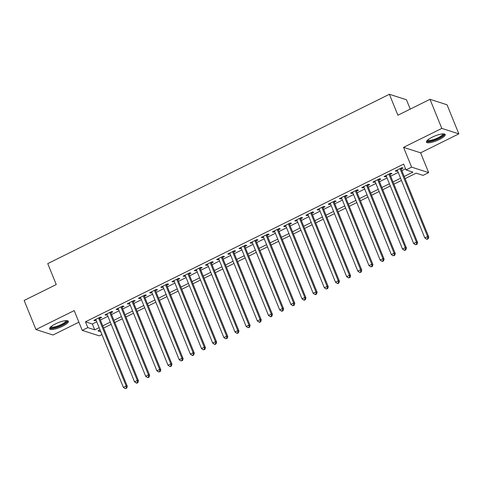 <?xml version="1.0" encoding="UTF-8"?>
<svg xmlns="http://www.w3.org/2000/svg" width="483" height="483" viewBox="0 0 483 483"><rect width="100%" height="100%" fill="white"/><g stroke="black" fill="none" stroke-linecap="round" stroke-linejoin="round"><path stroke-width="0.72" d="M62.591 326.242A10.119 2.524 157.9 0 0 68.369 321.286A10.119 2.524 157.9 0 0 55.406 323.936A10.119 2.524 157.9 0 0 49.628 328.899A10.119 2.524 157.9 0 0 62.591 326.242M439.409 139.484A10.119 2.524 157.9 0 0 445.187 134.528A10.119 2.524 157.9 0 0 432.219 137.178A10.119 2.524 157.9 0 0 426.441 142.141A10.119 2.524 157.9 0 0 439.409 139.484M101.913 334.538L99.281 335.848L82.237 330.384L87.815 327.613L94.728 329.829L99.118 327.655M410.236 109.11L406.432 99.746L389.389 94.282L47.745 263.609L56.251 284.553L24.15 300.462L35.959 329.551L53.003 335.015L78.904 322.179M389.389 94.282L397.895 115.226L429.997 99.317L447.041 104.781L458.85 133.869L441.806 128.406L403.565 147.357L411.601 167.142L428.644 172.606L423.06 175.371L416.153 173.156L405.086 178.638M403.565 147.357L420.608 152.821L458.85 133.869M420.608 152.821L428.644 172.606M429.997 99.317L441.806 128.406M99.715 318.394L101.672 317.428L100.518 317.059L93.817 320.374L94.97 320.748L96.087 320.193M110.879 312.863L112.835 311.891L111.682 311.523L104.986 314.844L106.133 315.212L107.256 314.656M122.042 307.327L123.998 306.361L122.845 305.993L116.149 309.307L117.303 309.681L118.42 309.126M133.211 301.797L135.162 300.824L134.014 300.456L127.313 303.777L128.466 304.145L129.583 303.59M144.375 296.26L146.331 295.294L145.178 294.92L138.476 298.24L139.629 298.615L140.752 298.059M155.538 290.724L157.494 289.758L156.341 289.389L149.645 292.71L150.793 293.078L151.916 292.523M166.701 285.193L168.658 284.227L167.504 283.853L160.809 287.174L161.962 287.542L163.079 286.993M177.871 279.657L179.821 278.691L178.674 278.323L171.972 281.643L173.125 282.012L174.242 281.456M189.034 274.127L190.99 273.155L189.837 272.786L183.135 276.107L184.289 276.475L185.412 275.92M200.197 268.59L202.154 267.624L201 267.256L194.305 270.577L195.452 270.945L196.575 270.389M211.367 263.06L213.317 262.088L212.164 261.72L205.468 265.04L206.621 265.409L207.738 264.853M222.53 257.524L224.48 256.558L223.333 256.189L216.632 259.51L217.785 259.878L218.902 259.323M233.694 251.993L235.65 251.021L234.496 250.653L227.795 253.973L228.948 254.342L230.071 253.786M244.857 246.457L246.813 245.491L245.66 245.123L238.964 248.443L240.111 248.811L241.234 248.256M256.026 240.926L257.976 239.954L256.823 239.586L250.128 242.907L251.281 243.275L252.398 242.72M267.19 235.39L269.14 234.424L267.993 234.056L261.291 237.37L262.444 237.745L263.561 237.189M278.353 229.86L280.309 228.888L279.156 228.519L272.454 231.84L273.607 232.208L274.73 231.653M289.516 224.323L291.472 223.357L290.319 222.983L283.624 226.304L284.771 226.678L285.894 226.122M300.686 218.793L302.636 217.821L301.483 217.453L294.787 220.773L295.94 221.142L297.057 220.586M311.849 213.257L313.799 212.291L312.652 211.916L305.95 215.237L307.103 215.605L308.22 215.056M323.012 207.72L324.968 206.754L323.815 206.386L317.114 209.707L318.267 210.075L319.39 209.519M334.176 202.19L336.132 201.224L334.979 200.85L328.283 204.17L329.43 204.538L330.553 203.983M345.345 196.653L347.295 195.687L346.142 195.319L339.446 198.64L340.6 199.008L341.716 198.453M356.508 191.123L358.458 190.151L357.311 189.783L350.61 193.103L351.763 193.472L352.88 192.916M367.672 185.587L369.628 184.621L368.475 184.252L361.773 187.573L362.926 187.941L364.049 187.386M378.835 180.056L380.791 179.084L379.638 178.716L372.942 182.037L374.09 182.405L375.213 181.85M390.004 174.52L391.955 173.554L390.807 173.186L384.106 176.506L385.259 176.875L386.376 176.319M404.199 176.452L412.929 172.123L406.016 169.907L403.655 164.087L85.455 321.799L92.362 324.015L96.757 321.835M100.379 320.036L107.92 316.299M111.549 314.505L119.09 310.768M122.712 308.969L130.253 305.232M133.876 303.439L141.416 299.702M145.039 297.902L152.58 294.165M156.208 292.372L163.749 288.635M167.372 286.836L174.912 283.098M178.535 281.305L186.076 277.568M189.704 275.769L197.239 272.032M200.868 270.232L208.408 266.501M212.031 264.702L219.572 260.965M223.194 259.166L230.735 255.429M234.364 253.635L241.898 249.898M245.527 248.099L253.068 244.362M256.69 242.569L264.231 238.831M267.854 237.032L275.395 233.295M279.023 231.502L286.558 227.765M290.186 225.966L297.727 222.228M301.35 220.435L308.891 216.698M312.513 214.899L320.054 211.162M323.682 209.368L331.217 205.631M334.846 203.832L342.387 200.095M346.009 198.302L353.55 194.564M357.172 192.765L364.713 189.028M368.342 187.229L375.877 183.498M379.505 181.699L387.046 177.961M390.669 176.162L398.209 172.425M401.832 170.632L405.563 168.784M401.168 168.99L403.124 168.018L401.971 167.649L395.269 170.97L396.422 171.338L397.539 170.783M82.237 330.384L74.201 310.599L35.959 329.551M85.455 321.799L87.815 327.613M406.016 169.907L411.601 167.142M100.011 329.841L97.952 330.861L100.796 331.773M401.464 180.437L393.923 184.174M390.294 185.973L382.759 189.704M379.131 191.503L371.59 195.241M367.968 197.04L360.427 200.777M356.804 202.57L349.263 206.307M345.635 208.107L338.1 211.844M334.471 213.637L326.931 217.374M323.308 219.173L315.767 222.911M312.145 224.704L304.604 228.441M300.975 230.24L293.435 233.977M289.812 235.77L282.271 239.508M278.649 241.307L271.108 245.044M267.485 246.837L259.945 250.574M256.316 252.374L248.775 256.111M245.153 257.904L237.612 261.641M233.989 263.44L226.449 267.177M222.826 268.977L215.285 272.708M211.657 274.507L204.116 278.244M200.493 280.043L192.952 283.781M189.33 285.574L181.789 289.311M178.161 291.11L170.626 294.847M166.997 296.64L159.456 300.378M155.834 302.177L148.293 305.914M144.671 307.707L137.13 311.444M133.501 313.244L125.966 316.981M122.338 318.774L114.797 322.511M111.175 324.31L103.634 328.048M102.746 325.856L110.287 322.119M113.91 320.32L121.45 316.582M125.073 314.789L132.614 311.052M136.242 309.253L143.777 305.516M147.406 303.722L154.946 299.985M158.569 298.186L166.11 294.449M169.732 292.656L177.273 288.919M180.902 287.119L188.436 283.382M192.065 281.589L199.606 277.852M203.228 276.053L210.769 272.315M214.392 270.522L221.932 266.785M225.561 264.986L233.096 261.249M236.724 259.456L244.265 255.718M247.888 253.919L255.429 250.182M259.051 248.383L266.592 244.652M270.22 242.852L277.755 239.115M281.384 237.316L288.925 233.579M292.547 231.786L300.088 228.048M303.71 226.249L311.251 222.512M314.88 220.719L322.415 216.982M326.043 215.183L333.584 211.445M337.206 209.652L344.747 205.915M348.37 204.116L355.911 200.379M359.539 198.585L367.08 194.848M370.702 193.049L378.243 189.312M381.866 187.519L389.407 183.781M393.029 181.982L400.57 178.245M92.362 324.015L94.728 329.829M396.102 170.559L396.422 171.338M384.939 176.09L385.259 176.875M373.776 181.626L374.09 182.405M362.612 187.156L362.926 187.941M351.443 192.693L351.763 193.472M340.28 198.223L340.6 199.008M329.116 203.76L329.43 204.538M317.953 209.29L318.267 210.075M306.783 214.826L307.103 215.605M295.62 220.357L295.94 221.142M284.457 225.893L284.771 226.678M273.293 231.423L273.607 232.208M262.124 236.96L262.444 237.745M250.961 242.496L251.281 243.275M239.797 248.027L240.111 248.811M228.628 253.563L228.948 254.342M217.465 259.093L217.785 259.878M206.301 264.63L206.621 265.409M195.138 270.16L195.452 270.945M183.969 275.696L184.289 276.475M172.805 281.227L173.125 282.012M161.642 286.763L161.962 287.542M150.479 292.293L150.793 293.078M139.309 297.83L139.629 298.615M128.146 303.36L128.466 304.145M116.983 308.897L117.303 309.681M105.819 314.433L106.133 315.212M94.65 319.963L94.97 320.748M400.015 168.621L427.612 236.573L424.817 237.956L397.225 170.004M400.848 168.205L428.759 236.942L427.612 236.573L427.733 238.614L426.616 239.163L427.075 239.314L428.192 238.759L427.733 238.614M428.192 238.759L428.759 236.942M424.817 237.956L426.616 239.163M443.364 133.863A8.754 2.186 -22.1 0 1 438.546 138.398A8.754 2.186 -22.1 0 1 427.286 140.39M427.745 139.973A8.108 2.023 157.9 0 0 438.081 137.746A8.108 2.023 157.9 0 0 442.742 133.882M426.459 141.549A10.052 2.506 157.9 0 0 439.005 138.549A10.052 2.506 157.9 0 0 444.765 134.111M66.545 320.621A8.754 2.186 -22.1 0 1 63.056 324.455A8.754 2.186 -22.1 0 1 53.649 327.891A8.754 2.186 -22.1 0 1 50.473 327.148M50.932 326.731A8.108 2.023 157.9 0 0 53.782 327.033A8.108 2.023 157.9 0 0 61.86 324.196A8.108 2.023 157.9 0 0 65.923 320.646M49.64 328.307A10.052 2.506 157.9 0 0 52.913 328.446A10.052 2.506 157.9 0 0 62.398 325.204A10.052 2.506 157.9 0 0 67.946 320.869M388.851 174.152L416.443 242.104L413.653 243.492L386.062 175.534M389.684 173.741L417.596 242.478L416.443 242.104L416.569 244.144L415.452 244.7L417.028 244.295L416.569 244.144M417.028 244.295L417.596 242.478M413.653 243.492L415.452 244.7M377.688 179.688L405.279 247.64L402.49 249.023L374.893 181.071M378.521 179.271L406.432 248.008L405.279 247.64L405.4 249.681L404.283 250.23L404.748 250.381L405.865 249.826L405.4 249.681M405.865 249.826L406.432 248.008M402.49 249.023L404.283 250.23M366.519 185.218L394.116 253.177L391.321 254.559L363.729 186.601M367.358 184.808L395.263 253.545L394.116 253.177L394.237 255.211L393.12 255.767L394.696 255.362L394.237 255.211M394.696 255.362L395.263 253.545M391.321 254.559L393.12 255.767M355.355 190.755L382.947 258.707L380.157 260.089L352.566 192.137M356.188 190.338L384.1 259.075L382.947 258.707L383.073 260.748L381.956 261.297L382.415 261.448L383.532 260.892L383.073 260.748M383.532 260.892L384.1 259.075M380.157 260.089L381.956 261.297M344.192 196.285L371.783 264.243L368.994 265.626L341.403 197.668M345.025 195.875L372.936 264.612L371.783 264.243L371.904 266.278L370.793 266.833L372.369 266.429L371.904 266.278M372.369 266.429L372.936 264.612M368.994 265.626L370.793 266.833M333.029 201.822L360.62 269.774L357.831 271.156L330.233 203.204M333.862 201.405L361.773 270.142L360.62 269.774L360.741 271.814L359.624 272.364L360.089 272.515L361.206 271.959L360.741 271.814M361.206 271.959L361.773 270.142M357.831 271.156L359.624 272.364M321.859 207.352L349.457 275.31L346.661 276.693L319.07 208.734M322.692 206.941L350.604 275.678L349.457 275.31L349.577 277.345L348.46 277.9L350.036 277.496L349.577 277.345M350.036 277.496L350.604 275.678M346.661 276.693L348.46 277.9M310.696 212.888L338.287 280.84L335.498 282.223L307.906 214.271M311.529 212.472L339.44 281.209L338.287 280.84L338.414 282.881L337.297 283.43L337.756 283.581L338.873 283.026L338.414 282.881M338.873 283.026L339.44 281.209M335.498 282.223L337.297 283.43M299.532 218.419L327.124 286.377L324.335 287.759L296.743 219.801M300.366 218.008L328.277 286.745L327.124 286.377L327.245 288.411L326.134 288.967L327.709 288.562L327.245 288.411M327.709 288.562L328.277 286.745M324.335 287.759L326.134 288.967M288.369 223.955L315.96 291.907L313.171 293.29L285.574 225.338M289.202 223.538L317.114 292.275L315.96 291.907L316.081 293.948L314.964 294.503L315.429 294.648L316.54 294.093L316.081 293.948M316.54 294.093L317.114 292.275M313.171 293.29L314.964 294.503M277.2 229.485L304.797 297.443L302.002 298.826L274.41 230.874M278.033 229.075L305.944 297.812L304.797 297.443L304.918 299.478L303.801 300.034L304.26 300.185L305.377 299.629L304.918 299.478M305.377 299.629L305.944 297.812M302.002 298.826L303.801 300.034M266.036 235.022L293.628 302.974L290.838 304.356L263.247 236.404M266.87 234.611L294.781 303.342L293.628 302.974L293.755 305.014L292.638 305.57L293.096 305.715L294.213 305.159L293.755 305.014M294.213 305.159L294.781 303.342M290.838 304.356L292.638 305.57M254.873 240.552L282.464 308.51L279.675 309.893L252.078 241.941M255.706 240.142L283.618 308.879L282.464 308.51L282.585 310.545L281.468 311.1L281.933 311.251L283.05 310.696L282.585 310.545M283.05 310.696L283.618 308.879M279.675 309.893L281.468 311.1M243.71 246.089L271.301 314.041L268.512 315.429L240.914 247.471M244.543 245.678L272.454 314.415L271.301 314.041L271.422 316.081L270.305 316.637L270.77 316.782L271.881 316.226L271.422 316.081M271.881 316.226L272.454 314.415M268.512 315.429L270.305 316.637M232.54 251.625L260.138 319.577L257.342 320.96L229.751 253.007M233.374 251.208L261.285 319.945L260.138 319.577L260.259 321.618L259.142 322.167L259.6 322.318L260.717 321.763L260.259 321.618M260.717 321.763L261.285 319.945M257.342 320.96L259.142 322.167M221.377 257.155L248.968 325.107L246.179 326.496L218.588 258.538M222.21 256.745L250.122 325.482L248.968 325.107L249.095 327.148L247.978 327.703L249.554 327.299L249.095 327.148M249.554 327.299L250.122 325.482M246.179 326.496L247.978 327.703M210.214 262.692L237.805 330.644L235.016 332.026L207.418 264.074M211.047 262.275L238.958 331.012L237.805 330.644L237.926 332.684L236.809 333.234L237.274 333.385L238.391 332.829L237.926 332.684M238.391 332.829L238.958 331.012M235.016 332.026L236.809 333.234M199.05 268.222L226.642 336.18L223.852 337.563L196.255 269.605M199.884 267.811L227.795 336.548L226.642 336.18L226.762 338.215L225.646 338.77L227.221 338.366L226.762 338.215M227.221 338.366L227.795 336.548M223.852 337.563L225.646 338.77M187.881 273.758L215.478 341.71L212.683 343.093L185.092 275.141M188.714 273.342L216.626 342.079L215.478 341.71L215.599 343.751L214.482 344.301L214.941 344.451L216.058 343.896L215.599 343.751M216.058 343.896L216.626 342.079M212.683 343.093L214.482 344.301M176.718 279.289L204.309 347.247L201.52 348.629L173.928 280.671M177.551 278.878L205.462 347.615L204.309 347.247L204.436 349.281L203.319 349.837L204.895 349.432L204.436 349.281M204.895 349.432L205.462 347.615M201.52 348.629L203.319 349.837M165.554 284.825L193.146 352.777L190.356 354.16L162.759 286.208M166.387 284.409L194.299 353.145L193.146 352.777L193.266 354.818L192.149 355.367L192.614 355.518L193.731 354.963L193.266 354.818M193.731 354.963L194.299 353.145M190.356 354.16L192.149 355.367M154.385 290.355L181.982 358.314L179.187 359.696L151.596 291.738M155.224 289.945L183.135 358.682L181.982 358.314L182.103 360.348L180.986 360.904L182.562 360.499L182.103 360.348M182.562 360.499L183.135 358.682M179.187 359.696L180.986 360.904M143.222 295.892L170.819 363.844L168.024 365.226L140.432 297.274M144.055 295.475L171.966 364.212L170.819 363.844L170.94 365.885L169.823 366.434L170.282 366.585L171.399 366.029L170.94 365.885M171.399 366.029L171.966 364.212M168.024 365.226L169.823 366.434M132.058 301.422L159.65 369.38L156.86 370.763L129.269 302.805M132.891 301.012L160.803 369.749L159.65 369.38L159.776 371.415L158.659 371.97L160.235 371.566L159.776 371.415M160.235 371.566L160.803 369.749M156.86 370.763L158.659 371.97M120.895 306.959L148.486 374.911L145.697 376.293L118.1 308.341M121.728 306.542L149.639 375.279L148.486 374.911L148.607 376.951L147.49 377.507L147.955 377.652L149.072 377.096L148.607 376.951M149.072 377.096L149.639 375.279M145.697 376.293L147.49 377.507M109.726 312.489L137.323 380.447L134.528 381.83L106.936 313.878M110.565 312.078L138.476 380.815L137.323 380.447L137.444 382.482L136.327 383.037L136.786 383.188L137.903 382.633L137.444 382.482M137.903 382.633L138.476 380.815M134.528 381.83L136.327 383.037M98.562 318.025L126.16 385.977L123.364 387.36L95.773 319.408M99.395 317.615L127.307 386.346L126.16 385.977L126.28 388.018L125.163 388.574L126.739 388.163L126.28 388.018M126.739 388.163L127.307 386.346M123.364 387.36L125.163 388.574"/></g></svg>
